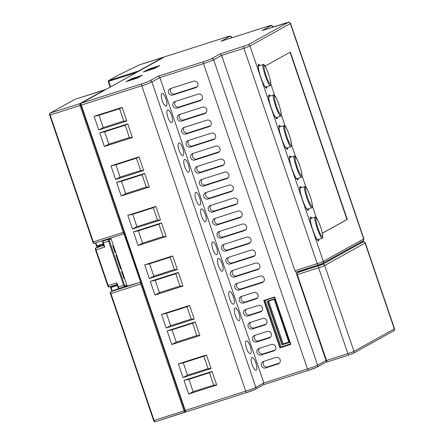 <?xml version="1.0" encoding="UTF-8"?>
<svg xmlns="http://www.w3.org/2000/svg" width="444" height="444" viewBox="0 0 444 444"><rect width="100%" height="100%" fill="white"/><g stroke="black" fill="none" stroke-linecap="round" stroke-linejoin="round"><path stroke-width="0.67" d="M322.35 233.189L346.969 219.503L290.032 52.253M270.912 84.249L274.753 95.527M281.313 114.785L285.148 126.063M291.708 145.327L295.543 156.599M302.103 175.863L305.944 187.14M312.498 206.399L316.339 217.677M322.361 233.255L347.28 219.403L290.326 52.092L265.124 66.106M346.969 219.503L347.28 219.403M116.933 284.21L116.927 282.817L118.365 287.04A1.721 0.527 72.3 0 0 119.358 288.417C118.687 288.639 118.198 288.217 117.899 287.157L116.844 284.055L117.899 287.157L123.66 285.348L108.619 241.164L103.324 242.857L104.762 247.08L103.885 245.876L102.897 242.973M102.886 242.951L103.885 245.876M110.229 238.339L104.928 240.032L103.241 240.97A1.721 0.527 72.3 0 0 103.324 242.857L102.858 242.973C102.508 241.852 102.597 241.197 103.125 241.02A0.688 0.655 60.9 0 1 103.241 240.97L108.536 239.277L110.229 238.339A0.688 0.655 60.9 0 1 111.072 238.789L113.337 245.449L112.776 245.76L115.096 252.586L115.662 252.27L116.6 255.034L116.039 255.344L120.685 268.992L121.245 268.676L122.183 271.439L121.623 271.75L123.943 278.577L124.509 278.26L123.904 278.455M126.773 284.92A0.688 0.655 60.9 0 1 126.485 285.72L124.653 286.724A1.721 0.527 -107.7 0 0 124.686 286.707A0.688 0.655 -119.1 0 0 125.086 285.858L126.773 284.92L124.509 278.26M103.596 245.138L103.247 245.249L103.036 244.622M115.662 252.27L115.057 252.464M121.245 268.676L120.64 268.87M359.013 243.179L318.47 265.717L297.214 272.705L322.616 264.369L362.97 241.936L359.64 242.774M263.803 65.052C263.747 70.241 267.871 82.706 270.762 84.604C270.807 79.409 266.694 66.977 263.803 65.052A0.688 0.622 -155.5 0 0 262.915 64.652L258.164 66.034M296.475 178.793L301.443 177.2C301.049 178.133 299.522 175.286 296.87 168.653C294.416 161.039 293.495 156.91 294.106 156.266L294.317 156.06M294.988 156.665C294.938 161.855 299.056 174.32 301.948 176.218C301.998 171.023 297.885 158.591 294.988 156.665A0.688 0.622 -155.5 0 0 294.106 156.266M306.871 209.329L311.838 207.742C311.444 208.674 309.918 205.822 307.265 199.195C304.812 191.575 303.89 187.446 304.501 186.802L304.695 186.602M305.389 187.202C305.333 192.391 309.451 204.856 312.348 206.76C312.393 201.559 308.28 189.127 305.389 187.202A0.688 0.622 -155.5 0 0 304.501 186.802M317.266 239.871L322.233 238.278C321.839 239.211 320.313 236.363 317.66 229.731C315.212 222.111 314.291 217.982 314.896 217.338L315.09 217.144C315.423 216.966 316.256 216.184 319.286 223.487C320.379 226.518 321.345 228.449 322.727 235.12L322.749 237.773A0.688 0.616 23.8 0 0 322.744 237.296C322.788 232.095 318.675 219.663 315.784 217.743C315.728 222.932 319.852 235.392 322.744 237.296M275.685 117.716L280.647 116.128C280.253 117.061 278.732 114.208 276.074 107.581C273.626 99.961 272.705 95.832 273.315 95.188L273.526 94.988M274.198 95.588C274.142 100.777 278.266 113.242 281.157 115.146C281.202 109.946 277.089 97.514 274.198 95.588A0.688 0.622 -155.5 0 0 273.315 95.188M291.553 145.682C291.603 140.482 287.49 128.055 284.593 126.129C284.537 131.319 288.661 143.778 291.553 145.682A0.688 0.616 23.8 0 1 291.558 146.159L291.042 146.664C290.654 147.597 289.127 144.75 286.474 138.117C284.021 130.497 283.1 126.368 283.71 125.724L278.954 127.106M179.903 114.374A3.435 3.263 -119.1 0 0 183.477 119.991L206.027 112.787M184.327 127.367A3.435 3.263 -119.1 0 0 187.901 132.984L210.45 125.78M188.75 140.365A3.435 3.263 -119.1 0 0 192.324 145.982L214.874 138.778M193.173 153.358A3.435 3.263 -119.1 0 0 196.748 158.974L219.297 151.77M197.597 166.35A3.435 3.263 -119.1 0 0 201.171 171.972L223.721 164.768M202.02 179.348A3.435 3.263 -119.1 0 0 205.594 184.965L228.144 177.761M206.443 192.341A3.435 3.263 -119.1 0 0 210.018 197.957L232.567 190.754M210.867 205.339A3.435 3.263 -119.1 0 0 214.441 210.956L236.991 203.752M215.29 218.331A3.435 3.263 -119.1 0 0 218.864 223.948L241.414 216.744M219.713 231.324A3.435 3.263 -119.1 0 0 223.288 236.946L245.837 229.742M224.137 244.322A3.435 3.263 -119.1 0 0 227.717 249.939L250.261 242.735M228.566 257.315A3.435 3.263 -119.1 0 0 232.14 262.931L254.69 255.733M232.989 270.313A3.435 3.263 -119.1 0 0 236.563 275.929L259.113 268.725M237.412 283.305A3.435 3.263 -119.1 0 0 240.987 288.922L263.536 281.718M263.952 361.272A3.435 3.263 -119.1 0 0 267.527 366.894L279.481 363.075M241.836 296.298A3.435 3.263 -119.1 0 0 245.41 301.92L257.359 298.102M171.057 88.384A3.435 3.263 -119.1 0 0 174.631 94L197.18 86.796M246.259 309.296A3.435 3.263 -119.1 0 0 249.833 314.913L261.788 311.094M250.682 322.289A3.435 3.263 -119.1 0 0 254.257 327.911L266.211 324.092M255.106 335.287A3.435 3.263 -119.1 0 0 258.68 340.903L270.635 337.085M259.529 348.279A3.435 3.263 -119.1 0 0 263.103 353.896L275.058 350.077M175.48 101.376A3.435 3.263 -119.1 0 0 179.054 106.998L201.604 99.795M268.653 301.176L283.194 343.878L288.816 342.08M209.479 372.755L188.911 379.326L193.112 391.675L213.681 385.098L216.705 385.076L188.656 394.039L184.01 380.391L212.06 371.434L209.479 372.755L213.681 385.098M153.297 207.72L132.728 214.291L136.93 226.64L157.498 220.069L160.523 220.041L132.473 229.004L127.828 215.362L155.877 206.399L153.297 207.72L157.498 220.069M158.919 224.226L138.345 230.797L142.546 243.14L163.12 236.569L166.139 236.547L138.09 245.51L133.444 231.862L161.494 222.905L158.919 224.226L163.12 236.569M136.441 158.214L115.873 164.785L120.074 177.128L140.648 170.557L143.667 170.535L115.618 179.493L110.972 165.851L139.022 156.887L136.441 158.214L140.648 170.557M203.863 356.255L183.289 362.826L187.496 375.169L208.064 368.598L211.089 368.576L183.039 377.533L178.394 363.891L206.443 354.928L203.863 356.255L208.064 368.598M192.624 323.243L172.056 329.814L176.257 342.163L196.825 335.592L199.85 335.57L171.8 344.527L167.155 330.885L195.205 321.922L192.624 323.243L196.825 335.592M187.007 306.743L166.439 313.314L170.64 325.657L191.209 319.086L194.233 319.064L166.184 328.027L161.538 314.38L189.588 305.416L187.007 306.743L191.209 319.086M175.769 273.737L155.2 280.308L159.402 292.651L179.975 286.08L182.995 286.058L154.945 295.016L150.3 281.374L178.349 272.411L175.769 273.737L179.975 286.08M125.208 125.202L104.634 131.774L108.841 144.122L129.409 137.551L132.434 137.529L104.384 146.487L99.739 132.845L127.789 123.882L125.208 125.202L129.409 137.551M119.586 108.702L99.018 115.273L103.219 127.617L123.793 121.046L126.812 121.023L98.762 129.987L94.117 116.339L122.167 107.376L119.586 108.702L123.793 121.046M142.063 174.714L121.49 181.285L125.696 193.634L146.265 187.057L149.289 187.035L121.234 195.998L116.589 182.351L144.644 173.393L142.063 174.714L146.265 187.057M170.152 257.231L149.584 263.803L153.785 276.146L174.353 269.575L177.378 269.552L149.328 278.516L144.683 264.868L172.733 255.911L170.152 257.231L174.353 269.575M122.167 107.376L126.812 121.023M127.789 123.882L132.434 137.529M139.022 156.887L143.667 170.535M144.644 173.393L149.289 187.035M155.877 206.399L160.523 220.041M161.494 222.905L166.139 236.547M172.733 255.911L177.378 269.552M178.349 272.411L182.995 286.058M189.588 305.416L194.233 319.064M195.205 321.922L199.85 335.57M206.443 354.928L211.089 368.576M212.06 371.434L216.705 385.076M252.164 364.84A6.704 2.059 72.3 0 0 256.033 370.213A6.704 2.059 72.3 0 0 255.822 362.809A6.704 2.059 72.3 0 0 251.953 357.442A6.704 2.059 72.3 0 0 252.164 364.84M246.542 348.34A6.704 2.059 72.3 0 0 250.416 353.707A6.704 2.059 72.3 0 0 250.205 346.303A6.704 2.059 72.3 0 0 246.337 340.937A6.704 2.059 72.3 0 0 246.542 348.34M235.309 315.334A6.704 2.059 72.3 0 0 239.177 320.701A6.704 2.059 72.3 0 0 238.966 313.298A6.704 2.059 72.3 0 0 235.098 307.931A6.704 2.059 72.3 0 0 235.309 315.334M229.692 298.829A6.704 2.059 72.3 0 0 233.561 304.196A6.704 2.059 72.3 0 0 233.35 296.792A6.704 2.059 72.3 0 0 229.481 291.425A6.704 2.059 72.3 0 0 229.692 298.829M218.454 265.823A6.704 2.059 72.3 0 0 222.322 271.19A6.704 2.059 72.3 0 0 222.111 263.786A6.704 2.059 72.3 0 0 218.243 258.419A6.704 2.059 72.3 0 0 218.454 265.823M212.837 249.317A6.704 2.059 72.3 0 0 216.705 254.69A6.704 2.059 72.3 0 0 216.494 247.286A6.704 2.059 72.3 0 0 212.626 241.913A6.704 2.059 72.3 0 0 212.837 249.317M201.598 216.311A6.704 2.059 72.3 0 0 205.467 221.678A6.704 2.059 72.3 0 0 205.256 214.28A6.704 2.059 72.3 0 0 201.387 208.908A6.704 2.059 72.3 0 0 201.598 216.311M195.982 199.811A6.704 2.059 72.3 0 0 199.85 205.178A6.704 2.059 72.3 0 0 199.639 197.774A6.704 2.059 72.3 0 0 195.771 192.407A6.704 2.059 72.3 0 0 195.982 199.811M184.743 166.8A6.704 2.059 72.3 0 0 188.611 172.172A6.704 2.059 72.3 0 0 188.406 164.768A6.704 2.059 72.3 0 0 184.532 159.402A6.704 2.059 72.3 0 0 184.743 166.8M179.126 150.3A6.704 2.059 72.3 0 0 182.995 155.666A6.704 2.059 72.3 0 0 182.784 148.263A6.704 2.059 72.3 0 0 178.915 142.896A6.704 2.059 72.3 0 0 179.126 150.3M167.888 117.294A6.704 2.059 72.3 0 0 171.761 122.661A6.704 2.059 72.3 0 0 171.551 115.257A6.704 2.059 72.3 0 0 167.677 109.89A6.704 2.059 72.3 0 0 167.888 117.294M162.271 100.788A6.704 2.059 72.3 0 0 166.139 106.155A6.704 2.059 72.3 0 0 165.928 98.751A6.704 2.059 72.3 0 0 162.06 93.384A6.704 2.059 72.3 0 0 162.271 100.788M263.303 384.781L263.841 382.922L159.884 77.545L158.242 76.157L203.435 61.722A6.876 0.405 -18.8 0 0 211.544 58.686L219.991 53.99L247.885 44.855L288.239 22.422L262.221 30.514L270.662 25.819A6.876 0.405 -18.8 0 0 266.306 26.762L221.118 41.203L229.559 36.508A6.876 0.405 -18.8 0 0 225.202 37.457L164.741 56.771L81.219 103.202L141.686 83.888A6.876 0.405 -18.8 0 0 149.794 80.852L158.242 76.157M149.584 263.803L144.683 264.868M149.328 278.516L153.785 276.146M121.49 181.285L116.589 182.351M121.234 195.998L125.696 193.634M99.018 115.273L94.117 116.339M98.762 129.987L103.219 127.617M104.634 131.774L99.739 132.845M104.384 146.487L108.841 144.122M155.2 280.308L150.3 281.374M154.945 295.016L159.402 292.651M166.439 313.314L161.538 314.38M166.184 328.027L170.64 325.657M172.056 329.814L167.155 330.885M171.8 344.527L176.257 342.163M183.289 362.826L178.394 363.891M183.039 377.533L187.496 375.169M115.873 164.785L110.972 165.851M115.618 179.493L120.074 177.128M138.345 230.797L133.444 231.862M138.09 245.51L142.546 243.14M132.728 214.291L127.828 215.362M132.473 229.004L136.93 226.64M188.911 379.326L184.01 380.391M188.656 394.039L193.112 391.675M152.336 68.876L150.86 69.647M135.592 78.632L134.976 78.527M267.088 86.608L266.583 88.317C262.87 85.892 256.898 68.431 258.608 64.202L260.045 65.435M277.483 117.144L276.978 118.859C273.265 116.428 267.294 98.968 269.003 94.739L270.44 95.971M287.879 147.68L287.373 149.395C283.661 146.97 277.689 129.504 279.398 125.28L280.836 126.507M298.274 178.216L297.769 179.931C294.056 177.506 288.084 160.045 289.793 155.816L291.231 157.043M308.669 208.758L308.169 210.473C304.451 208.042 298.479 190.581 300.194 186.352L301.631 187.584M319.064 239.294L318.564 241.009C314.846 238.583 308.874 221.118 310.589 216.894L312.027 218.121M283.194 343.878L282.051 344.827L267.233 301.293L274.403 299.001L274.292 299.373L267.749 301.465L267.233 301.293L267.749 301.465L282.345 344.35L288.877 342.263M318.198 265.029L295.976 272.128A1.721 0.527 -107.7 0 1 295.948 272.144A1.721 0.527 -107.7 0 1 294.955 270.768L221.628 55.378L219.991 53.99M202.453 107.171L179.387 114.535A3.435 3.263 -119.1 0 0 177.495 119.081A3.435 3.263 -119.1 0 0 181.602 121.034L204.662 113.664A3.435 3.263 -119.1 0 0 206.554 109.119A3.435 3.263 -119.1 0 0 202.453 107.171M206.876 120.163L183.81 127.533A3.435 3.263 -119.1 0 0 181.918 132.079A3.435 3.263 -119.1 0 0 186.025 134.027L209.085 126.662A3.435 3.263 -119.1 0 0 210.978 122.117A3.435 3.263 -119.1 0 0 206.876 120.163M211.3 133.161L188.234 140.526A3.435 3.263 -119.1 0 0 186.341 145.071A3.435 3.263 -119.1 0 0 190.448 147.025L213.509 139.655A3.435 3.263 -119.1 0 0 215.401 135.109A3.435 3.263 -119.1 0 0 211.3 133.161M215.723 146.154L192.657 153.524A3.435 3.263 -119.1 0 0 190.765 158.07A3.435 3.263 -119.1 0 0 194.872 160.018L217.932 152.653A3.435 3.263 -119.1 0 0 219.824 148.107A3.435 3.263 -119.1 0 0 215.723 146.154M220.146 159.146L197.081 166.517A3.435 3.263 -119.1 0 0 195.188 171.062A3.435 3.263 -119.1 0 0 199.295 173.016L222.355 165.645A3.435 3.263 -119.1 0 0 224.253 161.1A3.435 3.263 -119.1 0 0 220.146 159.146M224.57 172.144L201.504 179.509A3.435 3.263 -119.1 0 0 199.611 184.055A3.435 3.263 -119.1 0 0 203.718 186.008L226.784 178.638A3.435 3.263 -119.1 0 0 228.677 174.092A3.435 3.263 -119.1 0 0 224.57 172.144M228.993 185.137L205.927 192.507A3.435 3.263 -119.1 0 0 204.035 197.053A3.435 3.263 -119.1 0 0 208.142 199.001L231.207 191.636A3.435 3.263 -119.1 0 0 233.1 187.091A3.435 3.263 -119.1 0 0 228.993 185.137M233.416 198.135L210.356 205.5A3.435 3.263 -119.1 0 0 208.464 210.045A3.435 3.263 -119.1 0 0 212.565 211.999L235.631 204.629A3.435 3.263 -119.1 0 0 237.523 200.083A3.435 3.263 -119.1 0 0 233.416 198.135M237.84 211.128L214.779 218.498A3.435 3.263 -119.1 0 0 212.887 223.043A3.435 3.263 -119.1 0 0 216.988 224.991L240.054 217.627A3.435 3.263 -119.1 0 0 241.947 213.081A3.435 3.263 -119.1 0 0 237.84 211.128M242.263 224.12L219.203 231.491A3.435 3.263 -119.1 0 0 217.31 236.036A3.435 3.263 -119.1 0 0 221.412 237.99L244.478 230.619A3.435 3.263 -119.1 0 0 246.37 226.074A3.435 3.263 -119.1 0 0 242.263 224.12M246.686 237.118L223.626 244.483A3.435 3.263 -119.1 0 0 221.734 249.029A3.435 3.263 -119.1 0 0 225.835 250.982L248.901 243.617A3.435 3.263 -119.1 0 0 250.793 239.066A3.435 3.263 -119.1 0 0 246.686 237.118M251.11 250.111L228.049 257.481A3.435 3.263 -119.1 0 0 226.157 262.027A3.435 3.263 -119.1 0 0 230.258 263.98L253.324 256.61A3.435 3.263 -119.1 0 0 255.217 252.064A3.435 3.263 -119.1 0 0 251.11 250.111M255.539 263.109L232.473 270.474A3.435 3.263 -119.1 0 0 230.58 275.019A3.435 3.263 -119.1 0 0 234.687 276.973L257.748 269.602A3.435 3.263 -119.1 0 0 259.64 265.057A3.435 3.263 -119.1 0 0 255.539 263.109M259.962 276.101L236.896 283.472A3.435 3.263 -119.1 0 0 235.004 288.017A3.435 3.263 -119.1 0 0 239.111 289.965L262.171 282.6A3.435 3.263 -119.1 0 0 264.063 278.055A3.435 3.263 -119.1 0 0 259.962 276.101M265.651 367.937L278.116 363.952A3.435 3.263 -119.1 0 0 280.009 359.407A3.435 3.263 -119.1 0 0 275.907 357.453L263.442 361.438A3.435 3.263 -119.1 0 0 261.544 365.984A3.435 3.263 -119.1 0 0 265.651 367.937L267.527 366.894M243.534 302.963L255.999 298.979A3.435 3.263 -119.1 0 0 257.892 294.433A3.435 3.263 -119.1 0 0 253.785 292.479L241.32 296.464A3.435 3.263 -119.1 0 0 239.427 301.01A3.435 3.263 -119.1 0 0 243.534 302.963L245.41 301.92M193.601 81.18L170.54 88.55A3.435 3.263 -119.1 0 0 168.648 93.096A3.435 3.263 -119.1 0 0 172.749 95.044L195.815 87.679A3.435 3.263 -119.1 0 0 197.708 83.133A3.435 3.263 -119.1 0 0 193.601 81.18M247.957 315.956L260.423 311.977A3.435 3.263 -119.1 0 0 262.315 307.426A3.435 3.263 -119.1 0 0 258.208 305.478L245.743 309.457A3.435 3.263 -119.1 0 0 243.85 314.002A3.435 3.263 -119.1 0 0 247.957 315.956L249.833 314.913M252.381 328.954L264.846 324.969A3.435 3.263 -119.1 0 0 266.739 320.424A3.435 3.263 -119.1 0 0 262.637 318.47L250.166 322.455A3.435 3.263 -119.1 0 0 248.274 327A3.435 3.263 -119.1 0 0 252.381 328.954L254.257 327.911M256.804 341.947L269.269 337.962A3.435 3.263 -119.1 0 0 271.162 333.416A3.435 3.263 -119.1 0 0 267.06 331.468L254.59 335.448A3.435 3.263 -119.1 0 0 252.697 339.993A3.435 3.263 -119.1 0 0 256.804 341.947L258.68 340.903M261.227 354.939L273.693 350.96A3.435 3.263 -119.1 0 0 275.585 346.414A3.435 3.263 -119.1 0 0 271.484 344.461L259.013 348.446A3.435 3.263 -119.1 0 0 257.12 352.991A3.435 3.263 -119.1 0 0 261.227 354.939L263.103 353.896M198.03 94.172L174.964 101.543A3.435 3.263 -119.1 0 0 173.071 106.088A3.435 3.263 -119.1 0 0 177.173 108.042L200.238 100.671A3.435 3.263 -119.1 0 0 202.131 96.126A3.435 3.263 -119.1 0 0 198.03 94.172M316.605 367.31A6.876 0.405 161.2 0 1 308.497 370.346A1.721 0.527 -107.7 0 1 308.469 370.357A1.721 0.527 -107.7 0 1 307.476 368.981L203.519 63.603L159.884 77.545L151.904 81.979A8.597 0.505 161.2 0 1 141.769 85.77L245.726 391.147A8.597 0.505 -18.8 0 0 255.866 387.357L263.841 382.922L307.476 368.981A8.597 0.505 -18.8 0 0 317.615 365.19A1.721 1.632 -119.1 0 1 316.888 367.188L326.767 361.699M80.875 105.206L184.826 410.561L80.869 105.184M265.185 300.344L281.046 346.947L290.409 343.956M281.046 346.947L290.47 344.133M274.403 299.001L289.222 342.535L274.403 299.001L274.292 299.373L267.743 301.465M282.051 344.827L289.222 342.535L288.894 342.257M264.274 300.632L263.758 300.46L264.274 300.632L274.547 297.352L274.67 296.975L274.564 297.347L264.274 300.632L280.203 347.413L279.909 347.891L290.814 344.405L274.67 296.975L290.487 344.128M139.194 77.006L131.924 79.326L131.263 78.771L142.202 75.347M142.485 75.186L137.229 78.111L142.335 75.258M126.113 81.663L131.263 78.771M159.562 65.695L154.59 68.459L143.473 72.011M143.368 72.045L148.623 69.12L149.323 69.786M159.696 65.607L154.59 68.459M129.903 80.447L131.957 79.437M297.369 272.605L297.086 271.778M130.442 75.824L105.433 89.699M141.608 283.716L110.911 293.562L154.096 420.424L184.016 410.867L140.831 284.005A1.721 0.527 -107.7 0 1 140.67 282.19L123.987 233.794L124.52 233.511M103.768 240.659L103.646 240.304M117.333 285.481L111.072 287.484L112.232 290.892L119.963 288.223M110.711 291.725C110.179 292.213 110.09 292.868 110.445 293.678L110.911 293.562A1.721 0.527 72.3 0 1 110.822 291.675A0.688 0.655 -119.1 0 0 110.711 291.725L112.232 290.892L110.822 291.675L140.482 282.245M123.332 234.01L94.344 243.273A1.721 0.527 72.3 0 1 94.317 243.284L123.587 233.933M139.81 282.417L127.195 286.114L110.817 238.012M105.467 89.71L74.969 99.312L50.055 113.159L79.976 103.602L104.889 89.749M140.67 282.19L141.081 282.156M119.719 74.431L108.658 80.58L138.578 71.023L163.492 57.171L139.61 64.802L119.508 74.548M138.578 71.023L138.917 71.118M116.644 284.598L117.088 284.776M120.263 288.123L120.024 288.406M103.952 240.204L104.051 240.504M120.307 288.25L127.173 286.053M317.81 265.157L318.048 265.851M104.762 247.08L96.032 249.867L108.197 285.603L116.927 282.817M100.588 245.404L95.948 247.98A0.688 0.655 60.9 0 0 95.837 248.03C95.31 248.213 95.221 248.862 95.571 249.983L107.737 285.72L108.197 285.603A1.721 0.527 72.3 0 0 109.191 286.979C108.519 287.201 108.036 286.78 107.737 285.72L95.571 249.983L96.032 249.867A1.721 0.527 72.3 0 1 95.948 247.98L103.718 245.499M111.072 238.789L109.379 239.727A0.688 0.655 60.9 0 0 108.536 239.277A1.721 0.527 -107.7 0 0 108.619 241.164L109.429 240.859L124.475 285.042L123.66 285.348A1.721 0.527 -107.7 0 0 124.653 286.724L119.358 288.417A1.721 0.527 72.3 0 0 119.386 288.4L124.62 286.73M109.191 286.979A1.721 0.527 72.3 0 0 109.218 286.968L116.988 284.482L109.191 286.979M124.475 285.042A1.032 0.316 72.3 0 0 125.086 285.858M109.379 239.727A1.032 0.316 72.3 0 0 109.429 240.859M352.952 353.48L348.895 355A1.721 0.527 -107.7 0 1 348.867 355.011L327.517 361.832A1.721 0.527 72.3 0 1 326.523 360.456L326.063 360.572L296.831 274.708L297.297 274.592L326.523 360.456L347.874 353.635L318.642 267.771L297.297 274.592A1.721 0.527 72.3 0 1 297.214 272.705A0.688 0.655 -119.1 0 0 297.097 272.755L297.941 272.289A0.688 0.655 -119.1 0 0 297.841 272.355M318.47 265.717L298.079 272.228M348.834 355.017L327.544 361.821A1.721 0.527 72.3 0 1 327.517 361.832C326.845 362.054 326.362 361.632 326.063 360.572L296.831 274.708C296.475 273.898 296.564 273.243 297.097 272.755M394.516 328.754C394.316 330.469 394.006 331.196 393.589 330.924A1.721 1.632 -119.1 0 0 394.311 328.926L365.079 243.062L324.725 265.495L353.957 351.359L394.311 328.926A5.156 0.3 -18.8 0 0 394.516 328.754L365.284 242.896A5.156 0.3 161.2 0 1 365.079 243.062A1.721 1.632 60.9 0 0 362.97 241.936M322.616 264.369A1.721 1.632 60.9 0 1 324.725 265.495A5.156 0.3 161.2 0 1 318.642 267.771A1.721 0.527 72.3 0 1 318.559 265.884M353.235 353.357L348.867 355.011A1.721 0.527 -107.7 0 1 347.874 353.635A5.156 0.3 -18.8 0 0 353.957 351.359A1.721 1.632 -119.1 0 1 353.235 353.357L393.589 330.924M262.915 64.652C262.31 65.296 263.231 69.425 265.679 77.04C268.337 83.672 269.858 86.519 270.252 85.592L270.768 85.082L270.746 82.434C269.364 75.763 268.398 73.832 267.305 70.801C264.274 63.498 263.442 64.28 263.109 64.452M270.762 84.604A0.688 0.616 23.8 0 1 270.768 85.082M301.948 176.218A0.688 0.616 23.8 0 1 301.953 176.695L301.937 174.042C300.555 167.377 299.589 165.44 298.49 162.41C295.46 155.106 294.633 155.894 294.294 156.066L289.355 157.648M312.348 206.76A0.688 0.616 23.8 0 1 312.354 207.237L312.332 204.584C310.95 197.913 309.984 195.982 308.891 192.951C305.855 185.648 305.028 186.43 304.695 186.608L299.75 188.184M315.784 217.743A0.688 0.622 -155.5 0 0 314.896 217.338M281.157 115.146A0.688 0.616 23.8 0 1 281.163 115.623L281.146 112.97C279.764 106.299 278.793 104.368 277.7 101.337C274.67 94.034 273.843 94.816 273.504 94.994L268.559 96.57M284.593 126.129A0.688 0.622 -155.5 0 0 283.71 125.724M291.558 146.159L291.541 143.506C290.16 136.841 289.188 134.904 288.095 131.874C285.065 124.57 284.238 125.358 283.899 125.53M225.202 37.457A1.721 0.527 72.3 0 1 225.236 37.44C231.207 36.153 229.332 35.098 232.018 37.352A8.597 0.505 161.2 0 1 231.674 37.635L230.858 38.084M231.729 37.807L231.674 37.635A1.721 1.632 -119.1 0 0 229.559 36.508M149.794 80.852A1.721 1.632 -119.1 0 1 151.904 81.979L255.866 387.357A1.721 1.632 -119.1 0 1 255.139 389.355L246.72 392.529A1.721 0.527 -107.7 0 1 245.726 391.147L185.265 410.467A1.721 0.527 72.3 0 0 186.252 411.843A1.721 0.527 72.3 0 0 186.286 411.832L246.686 392.535M141.686 83.888A1.721 0.527 -107.7 0 0 141.769 85.77L81.302 105.089L185.265 410.467L184.016 410.867A1.721 0.527 -107.7 0 0 185.009 412.243A1.721 0.527 -107.7 0 0 185.037 412.226A0.688 0.655 -119.1 0 0 185.475 411.688M149.412 69.752A0.688 0.655 60.9 0 1 149.622 69.63L147.891 70.596M149.65 69.625L149.634 69.63A0.688 0.688 0 0 0 149.511 69.68L147.83 70.618M150.239 69.847L151.97 68.881L149.622 69.63L151.97 68.881A0.688 0.655 60.9 0 1 152.27 68.864L152.952 68.981M132.878 79.498L134.61 78.533L132.262 79.287A0.688 0.655 -119.1 0 0 132.051 79.404M130.469 80.27L132.151 79.332A0.688 0.688 0 0 1 132.273 79.282L130.53 80.247M134.637 78.527L134.621 78.533A0.688 0.655 -119.1 0 1 134.909 78.516L133.5 79.298M135.62 78.621L134.948 78.505A0.688 0.688 0 0 0 134.621 78.533L132.273 79.282M258.608 64.202A0.688 0.655 79.2 0 1 258.269 65.024M265.878 87.807L266.167 86.902M259.124 65.729L258.186 65.057M266.583 88.317A0.688 0.655 -101.2 0 0 265.923 87.834M269.003 94.739A0.688 0.655 79.2 0 1 268.664 95.565M276.273 118.343L276.562 117.438M269.519 96.265L268.581 95.599M276.978 118.859A0.688 0.655 -101.2 0 0 276.318 118.37M279.398 125.28A0.688 0.655 79.2 0 1 279.06 126.102M278.943 126.14L279.082 126.057C279.448 125.907 277.517 125.43 281.529 138.178C283.766 144.161 285.214 147.425 285.869 147.963L286.735 148.923L286.957 147.974M279.914 126.801L279.048 126.129M287.373 149.395A0.688 0.655 -101.2 0 0 286.713 148.907M289.793 155.816A0.688 0.655 79.2 0 1 289.455 156.638M297.064 179.42L297.352 178.51M290.309 157.343L289.444 156.665M297.769 179.931A0.688 0.655 -101.2 0 0 297.108 179.448L296.265 178.499C295.61 177.966 294.167 174.703 291.924 168.714C287.912 155.972 289.843 156.443 289.477 156.593L289.344 156.682M300.194 186.352A0.688 0.655 79.2 0 1 299.85 187.179M307.464 209.957L307.748 209.052M300.705 187.879L299.772 187.213M308.169 210.473A0.688 0.655 -101.2 0 0 307.503 209.984M310.589 216.894A0.688 0.655 79.2 0 1 310.245 217.715M317.821 240.52L318.148 239.588M311.1 218.415L310.239 217.743M318.564 241.009A0.688 0.655 -101.2 0 0 317.898 240.52M308.436 370.368L263.453 384.737M254.862 389.477A6.876 0.405 161.2 0 1 246.747 392.513A1.721 0.527 -107.7 0 1 246.72 392.529L186.252 411.843C185.586 412.065 185.098 411.644 184.798 410.583M294.955 270.768L317.238 263.647A5.156 0.3 -18.8 0 0 323.321 261.372A1.721 1.632 60.9 0 1 322.599 263.37L362.953 240.937A1.721 1.632 60.9 0 0 363.675 238.939L290.348 23.549L250 45.982L323.321 261.372L363.675 238.939A5.156 0.3 -18.8 0 0 363.88 238.767L290.559 23.377A5.156 0.3 161.2 0 1 290.348 23.549A1.721 1.632 -119.1 0 0 288.239 22.422M295.948 272.144L318.231 265.024A1.721 0.527 72.3 0 1 317.238 263.647L243.917 48.257L221.628 55.378L213.653 59.812L317.615 365.19L326.04 360.506M279.909 347.891L263.758 300.46L274.67 296.975M137.229 78.111L126.007 81.696M148.623 69.12L159.846 65.534M211.544 58.686A1.721 1.632 -119.1 0 1 213.653 59.812A8.597 0.505 161.2 0 1 203.519 63.603A1.721 0.527 -107.7 0 1 203.435 61.722M272.832 27.117L272.777 26.945A1.721 1.632 -119.1 0 0 270.662 25.819M273.232 26.99L273.121 26.662A8.597 0.505 161.2 0 1 272.777 26.945L271.961 27.395M247.885 44.855A1.721 1.632 -119.1 0 1 250 45.982A5.156 0.3 161.2 0 1 243.917 48.257A1.721 0.527 -107.7 0 1 243.834 46.37M322.599 263.37L318.231 265.024A1.721 0.527 72.3 0 0 318.259 265.007L322.316 263.492M164.802 56.749A1.721 0.527 72.3 0 0 164.768 56.76A1.721 0.527 72.3 0 0 164.741 56.771A0.688 0.655 -119.1 0 0 164.524 56.888M221.24 41.159L266.339 26.751A1.721 0.527 72.3 0 0 266.306 26.762M262.343 30.47L286.091 22.883A1.721 0.527 72.3 0 0 286.064 22.894M225.236 37.44L164.63 56.821L81.108 103.252A0.688 0.655 -119.1 0 1 81.219 103.202A1.721 0.527 72.3 0 0 81.302 105.089L50.139 115.046L93.323 241.908L123.243 232.351L80.059 105.489A1.721 0.527 -107.7 0 1 79.976 103.602A0.688 0.655 -119.1 0 1 80.691 103.824M201.31 100.078L200.238 100.671M179.054 106.998L177.173 108.042M274.764 350.366L273.693 350.96M270.341 337.368L269.269 337.962M265.917 324.375L264.846 324.969M261.494 311.377L260.423 311.977M196.886 87.085L195.815 87.679M174.631 94L172.749 95.044M257.07 298.385L255.999 298.979M279.187 363.359L278.116 363.952M263.242 282.007L262.171 282.6M240.987 288.922L239.111 289.965M258.819 269.009L257.748 269.602M236.563 275.929L234.687 276.973M254.395 256.016L253.324 256.61M232.14 262.931L230.258 263.98M249.972 243.018L248.901 243.617M227.717 249.939L225.835 250.982M245.549 230.025L244.478 230.619M223.288 236.946L221.412 237.99M241.125 217.033L240.054 217.627M218.864 223.948L216.988 224.991M236.696 204.035L235.631 204.629M214.441 210.956L212.565 211.999M232.273 191.042L231.207 191.636M210.018 197.957L208.142 199.001M227.85 178.044L226.784 178.638M205.594 184.965L203.718 186.008M223.426 165.051L222.355 165.645M201.171 171.972L199.295 173.016M219.003 152.059L217.932 152.653M196.748 158.974L194.872 160.018M214.58 139.061L213.509 139.655M192.324 145.982L190.448 147.025M210.156 126.068L209.085 126.662M187.901 132.984L186.025 134.027M205.733 113.07L204.662 113.664M183.477 119.991L181.602 121.034M156.554 67.355L149.284 69.675L147.269 70.796M111.833 291.103L110.645 287.601M110.473 293.656L153.635 420.54C153.935 421.606 154.418 422.028 155.089 421.8A1.721 0.527 72.3 0 1 154.096 420.424L153.635 420.54L110.478 293.678M110.173 87.068L108.264 81.452M49.7 115.14L92.863 242.024L93.323 241.908A1.721 0.527 72.3 0 0 94.317 243.284C93.645 243.506 93.162 243.084 92.863 242.024L49.711 115.163M95.86 242.79L96.914 245.898L96.453 246.015L95.432 242.929M184.976 412.248L155.117 421.789A1.721 0.527 72.3 0 1 155.089 421.8L185.764 411.838M103.38 244.511L97.325 246.448L96.914 245.898L103.175 243.9M124.176 233.733A1.721 0.527 -107.7 0 1 123.243 232.351L124.026 232.062M163.953 57.198A0.688 0.655 60.9 0 0 163.492 57.171A1.721 0.527 -107.7 0 1 163.525 57.154A1.721 0.527 -107.7 0 1 163.581 57.148M50.055 113.159A1.721 0.527 72.3 0 0 50.139 115.046L49.673 115.163C49.323 114.041 49.412 113.392 49.939 113.209A0.688 0.655 60.9 0 1 50.055 113.159M112.476 285.93L111.039 286.73A0.688 0.655 60.9 0 0 110.634 287.579L111.072 287.484L111.039 286.73L117.094 284.793M97.297 246.453A0.688 0.655 60.9 0 1 96.487 246.02M74.753 99.428A0.688 0.655 60.9 0 1 74.969 99.312L74.969 99.312A0.688 0.688 0 0 0 74.853 99.356L49.939 113.209M74.992 99.301L104.939 89.732M136.53 72.439L108.691 81.335L108.658 80.58A0.688 0.655 -119.1 0 0 108.258 81.43L108.691 81.335L110.567 86.846M95.837 248.03L100.527 245.421M104.817 240.082L103.125 241.02M365.284 242.896C362.454 240.654 364.535 241.852 360.822 242.396L359.657 242.768M358.863 243.245L318.415 265.734M270.213 85.609L265.29 87.179M301.393 177.223L301.953 176.695M311.788 207.759L312.354 207.237M315.085 217.144L310.145 218.72M322.189 238.295L322.749 237.773M280.602 116.145L281.163 115.623M291.003 146.681L286.08 148.257M232.018 37.352L232.129 37.679M151.981 68.876A0.688 0.688 0 0 1 152.309 68.853L152.98 68.97M362.953 240.937C363.37 241.203 363.68 240.482 363.88 238.767M316.888 367.188L308.469 370.357L263.436 384.743M263.497 384.709L255.139 389.355M266.339 26.751C272.311 25.463 270.435 24.409 273.121 26.662M286.091 22.883C289.766 22.322 287.962 21.157 290.559 23.377M81.108 103.252C80.575 103.741 80.486 104.396 80.841 105.206M288.883 342.285L274.275 299.367M290.481 344.156L274.542 297.347M126.057 81.674L137.202 78.116M143.423 72.022L154.562 68.465M317.804 240.531L317.055 239.577C316.4 239.039 314.957 235.775 312.72 229.792C308.708 217.044 310.634 217.521 310.267 217.671L310.134 217.754M307.409 209.995L306.66 209.041C306.005 208.502 304.562 205.239 302.325 199.251C298.307 186.508 300.238 186.98 299.872 187.129L299.739 187.218M276.224 118.382L275.474 117.427C274.819 116.889 273.371 113.625 271.134 107.637C267.122 94.894 269.053 95.366 268.687 95.516L268.548 95.604M265.828 87.845L265.079 86.885C264.424 86.352 262.976 83.089 260.739 77.101C256.726 64.358 258.652 64.83 258.291 64.979L258.153 65.068M119.641 74.464L139.527 64.83L164.019 57.159M112.415 285.947L110.922 286.78A0.688 0.688 0 0 0 110.606 287.601L111.805 291.12M95.405 242.935L96.453 246.015A0.688 0.688 0 0 0 97.314 246.448L103.385 244.511M119.608 74.475L108.547 80.63A0.688 0.688 0 0 0 108.231 81.452L110.145 87.085"/></g></svg>
